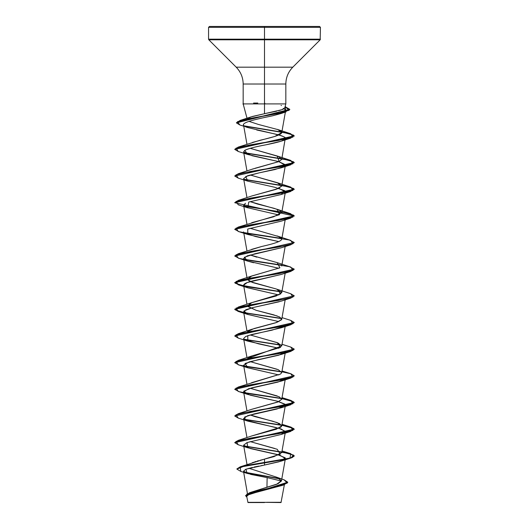 <?xml version="1.0" encoding="UTF-8"?>
<svg xmlns="http://www.w3.org/2000/svg" width="529" height="529" viewBox="0 0 529 529"><rect width="100%" height="100%" fill="white"/><g stroke="black" fill="none" stroke-linecap="round" stroke-linejoin="round"><path stroke-width="0.79" d="M284.364 484.749L281.025 502.55L264.5 502.325L281.025 502.55M266.603 502.292L281.15 502.305L266.603 502.292M248.366 118.073L252.3 116.499L264.5 113.709L264.5 27.343L320.442 27.343L264.5 27.343L320.442 27.343L264.5 27.343L264.5 39.172L320.442 39.172L264.5 39.172L264.5 39.807L320.177 39.807L264.5 39.807L264.5 67.183L292.802 67.183L320.177 39.807L320.442 27.343L319.549 26.45L264.5 26.45L319.549 26.45L264.5 26.45L264.5 27.343L208.558 27.343L264.5 27.343L208.558 27.343L264.5 27.343L264.5 26.45L209.451 26.45L264.5 26.45L209.451 26.45L208.558 27.343L208.558 39.172L264.5 39.172L208.558 39.172L208.823 39.807L264.5 39.807L208.823 39.807L236.198 67.183L264.5 67.183L264.5 84.018L243.168 84.018C243.069 77.485 240.748 71.871 236.198 67.183L292.802 67.183C288.252 71.871 285.931 77.485 285.832 84.018L264.5 84.018L264.5 103.909L243.168 103.909L285.766 103.909M247.017 118.258L243.168 103.909L243.168 84.018L285.832 84.018L285.832 103.909L264.5 103.909L264.5 113.709L250.832 116.969L247.632 118.675M251.196 492.195L277.923 483.777L281.441 480.973L285.396 458.524L279.021 461.784L245.932 469.223L247.129 473.409L267.105 477.621M252.287 462.73L253.616 462.247M254.561 461.929L255.95 461.486M257.054 461.156L258.681 460.68M260.037 460.303L274.022 456.613L281.739 452.612L285.396 431.862L284.662 432.848M274.763 448.466L250.131 441.589M251.606 436.015L280.773 427.207L281.739 425.957L279.57 423.61L272.918 421.269L254.826 416.581L250.138 414.928M251.467 409.406L277.606 402.106L281.739 399.289L279.153 396.743L250.138 388.266M251.559 382.712L280.496 374.076L281.739 372.628L278.373 369.745L250.131 361.605L277.209 369.295M247.36 358.629L281.739 345.973L277.87 342.885L250.131 334.943L277.209 342.633L280.595 347.355L251.784 355.964L247.36 358.629M281.54 319.787L275.622 322.816L251.784 329.303L247.38 331.921M247.612 331.577L254.184 328.509L276.932 322.373L281.739 319.304L279.755 317.056L273.592 314.808L256.162 310.318L247.261 305.98L251.784 302.648L276.158 295.982L281.739 292.649L276.482 289.052L250.217 281.653L247.261 279.312L251.017 276.27L279.887 267.793L251.791 275.979L247.255 279.246L252.452 282.512L276.482 289.052M256.763 257.16L250.131 254.958L277.216 262.649L279.887 267.793M251.573 249.397L261.551 246.534L238.229 253.741L278.479 247.076L292.96 243.743L290.765 240.411L276.991 235.908C288.655 239.432 277.242 242.976 261.551 246.534M285.171 219.859L281.739 239.326L278.677 236.569L250.131 228.297M251.751 222.669L273.605 216.784L281.739 212.658L279.927 210.502L274.214 208.347L257.491 204.035L250.131 201.635L277.216 209.325L279.517 214.662L238.229 227.08L278.479 220.414L292.96 217.082L290.765 213.749L244.001 205.94L289.35 213.352L294.256 215.825L234.757 229.269L238.229 227.08M251.771 196.001L278.413 188.503L281.739 185.996L278.684 183.246L250.138 174.973M252.009 169.254L253.437 168.771M254.932 168.315L279.114 161.53L281.739 159.335L278.684 156.584L250.131 148.312L277.216 156.002L279.114 161.53L251.791 169.333L238.235 173.757L278.479 167.091L292.96 163.759L290.771 160.426L244.008 152.617L289.343 160.029L294.256 162.502L234.744 176.058L294.256 162.727L289.403 160.267L244.338 152.901L282.691 158.852L293.588 161.828L290.765 164.803L250.521 171.469L236.04 174.801L238.229 178.134L247.837 181.176L245.707 176.501L259.21 172.844L247.724 175.714L243.604 178.577L246.97 197.661M252.393 142.46L274.703 136.475L281.739 132.673L277.996 129.638L258.489 124.467L277.996 129.638C288.682 133.182 275.272 136.727 260.037 140.271L238.235 147.095L278.479 140.43L292.96 137.097L290.771 133.764L244.325 125.882L289.277 133.354L294.256 135.841L234.757 149.284L238.235 147.095M283.438 108.438L285.448 109.906L285.62 110.673L281.864 113.232L272.647 115.791L281.038 113.523L285.448 109.906L283.994 108.716M256.684 129.975L272.845 133.513C283.451 136.039 287.545 137.91 285.131 139.127C284.655 140.456 278.36 142.327 266.239 144.748C254.918 146.857 247.744 148.728 244.715 150.368L243.604 151.916L252.075 155.731L278.737 161.609L285.396 165.246L284.992 165.947M281.739 159.335L285.131 139.127C285.475 138.538 287.564 136.667 272.845 133.513L247.962 127.608C234.208 123.674 253.755 119.733 272.647 115.791M284.668 166.232L274.961 169.538L259.21 172.844L281.177 167.845L285.336 164.724L278.737 161.609L247.837 154.514L244.715 150.368C248.676 148.49 255.851 146.619 266.239 144.748L281.17 141.183L285.131 139.127M278.862 188.304L285.396 191.908M282.36 194.077L281.957 194.229M281.296 194.467L280.37 194.765M245.502 203.262L243.604 205.239L247.347 207.672L278.869 214.966M285.396 218.57L284.662 219.555L285.191 217.796M244.147 232.727L255.388 236.503L278.862 241.627M281.428 247.744L247.261 255.857L243.604 258.569L247.347 260.995L278.862 268.289M281.468 274.392L247.274 282.519L243.604 285.224L247.354 287.657L278.869 294.951L247.83 287.822L243.604 285.23C243.869 283.352 248.888 281.481 258.648 279.61L281.17 274.491L290.765 271.45L250.521 278.115L236.04 281.448L238.229 284.781L281.64 291.975L250.799 287.34L239.075 285.019L234.744 282.704L294.243 269.261L290.765 271.45M279.18 301.768L252.968 307.547L245.906 309.716L243.604 311.885L247.347 314.319L278.862 321.612M244.054 339.294L258.311 343.784L278.869 348.274L247.83 341.145L247.777 335.664L281.17 327.815L284.992 325.917L271.972 330.182L252.34 334.361L245.734 336.457L243.604 338.547L246.97 357.63M285.396 351.878L278.75 355.21L249.192 361.876L243.604 365.208L247.347 367.642L278.869 374.935L247.823 367.807L245.039 363.463L257.702 359.793L281.17 354.476L284.992 352.579M285.396 378.539L278.069 382.057L248.59 388.722L243.604 391.877L250.124 395.17L277.844 401.326L284.972 404.182M281.739 425.957L285.396 405.207L277.004 408.996L247.744 415.662L243.604 418.532L245.258 420.092L281.044 428.92L285.396 431.862M240.292 466.796L236.893 468.899L244.722 465.672L264.5 462.445L240.292 466.796L264.5 459.099L264.5 465.037L281.177 461.123L285.217 457.79L277.123 454.457L247.83 447.792L247.056 442.561L243.604 445.193L250.25 448.526L279.808 455.198L285.396 458.524M262.569 465.394L260.969 465.692M259.038 466.056L254.125 467.034M252.373 467.418L245.687 469.322L243.492 471.227L250.845 474.427L267.152 477.627L266.933 487.328L267.152 477.627L281.421 481.059M281.666 485.589L250.025 493.603L246.693 496.275L247.975 502.55L264.5 502.55L247.975 502.55M263.25 502.358C242.454 502.345 243.69 502.332 264.5 502.325M245.601 495.686L246.871 497.253L246.759 494.212L255.904 491.176L283.339 485.093L287.75 482.415L245.601 495.686L287.75 482.19L284.066 479.803L287.287 483.043L278.102 486.27L249.523 492.737L276.568 484.339L281.461 480.729L276.449 477.125L248.894 468.271M244.16 472.086L279.656 478.613L244.16 472.086M249.523 492.737L245.608 495.574M250.138 441.589L277.209 449.28L280.297 454.186L264.5 459.099L264.5 462.67L244.722 465.897L236.893 469.117L240.827 471.432L240.192 467.047L285.541 459.337L291.995 457.671L294.256 456.005L289.403 453.545L244.332 446.178L282.691 452.13L293.588 455.105L290.765 458.081L264.5 462.67L264.5 465.037M244.729 472.437L280.185 478.957L244.729 472.437M283.339 485.093L247.903 494.602M247.169 495.164L246.679 496.076M276.594 111.189L264.5 113.709L281.805 109.728L284.774 107.843L285.832 103.909M264.5 103.215L264.864 103.234M281.058 105.383L281.501 105.522M283.835 108.815L282.288 109.549M280.714 110.092L278.631 110.687M248.894 121.333L258.489 124.467M250.131 174.973L277.209 182.664L281.719 186.082L276.026 189.375L251.864 195.968M290.752 293.734L294.256 295.81L234.744 309.141L239.055 311.455L250.726 313.763L281.494 318.385L244.742 312.725L235.213 309.895L238.235 307.065L278.479 300.399L292.96 297.067L290.771 293.734L277.216 289.31L280.747 293.919L251.791 302.641L247.354 306.271L256.162 310.318L277.209 315.972M280.496 374.076L238.229 387.049L278.479 380.384L292.96 377.051L290.765 373.719L282.03 370.961M250.131 388.266L277.216 395.956M281.752 399.223L278.538 401.742L251.791 409.287L238.229 413.711L278.479 407.046L292.96 403.713L290.765 400.38L282.03 397.623M250.131 414.928L277.216 422.618L281.739 425.951L276.164 429.284L251.791 435.949L238.235 440.373L278.479 433.707L292.96 430.375L290.765 427.042L281.891 425.104L290.983 427.108L294.256 429.118L234.757 442.561L238.235 440.373M264.5 462.445L290.004 458.074L290.771 453.703L244.008 445.894L289.343 453.307L294.256 455.78L291.995 457.446L285.541 459.112L264.5 462.445M281.494 425.032L244.008 419.233L281.494 425.032M234.757 415.9L238.229 413.711M281.494 398.37L244.008 392.571L281.501 398.37M281.891 371.781L290.983 373.791L294.256 375.795L234.757 389.238L238.229 387.049M281.494 371.708L244.001 365.909L281.494 371.708M234.757 362.577L238.229 360.388L278.479 353.722L292.96 350.39L290.765 347.057L294.256 349.133L234.757 362.577M281.494 345.047L244.008 339.248L281.494 345.047M290.758 320.395L294.256 322.472L234.757 335.915L238.235 333.726L278.479 327.061L292.96 323.728L290.771 320.395L282.03 317.638M281.494 265.062L244.008 259.263L289.35 266.676L294.256 269.149L234.744 282.479L239.048 284.794L250.726 287.102L281.494 291.724L244.742 286.063L235.213 283.233L238.235 280.403L278.479 273.738L292.96 270.405L290.765 267.072L277.216 262.649M281.494 238.4L244.008 232.601L289.35 240.014L294.256 242.487L234.757 255.93L238.229 253.741M234.757 202.607L238.229 200.418L278.479 193.753L292.96 190.42L290.771 187.087L244.008 179.278L289.35 186.691L294.256 189.164L234.757 202.607M234.757 175.945L238.235 173.757M236.417 122.761L240.186 120.407L277.507 113.642L289.178 110.263L285.085 106.686L289.786 109.331L236.417 122.761M238.242 444.75L234.744 442.674L294.256 429.343L290.97 427.333L281.851 425.316M281.64 425.283L244.332 419.517L282.684 425.468L293.588 428.444L290.765 431.419L250.521 438.085L236.04 441.417L238.229 444.75L247.83 447.792M244.338 392.855L282.684 398.806L293.588 401.782L290.771 404.758L250.521 411.423L236.04 414.756L238.235 418.089L234.744 416.012L294.256 402.681L290.976 400.671L281.851 398.654M281.64 398.621L250.799 393.986L239.068 391.665L234.744 389.351L294.243 375.907L290.771 378.096L250.521 384.762L236.04 388.094L238.235 391.427L247.83 394.469L243.79 391.136L251.877 387.803L281.17 381.138L284.992 379.24M244.332 366.194L281.64 371.96L250.799 367.324L239.068 365.003L234.744 362.689L294.243 349.246L290.765 351.435L250.521 358.1L236.04 361.433L238.235 364.765L247.823 367.807M281.64 345.298L244.332 339.532L281.64 345.298M238.248 338.104L234.744 336.027L294.243 322.584L290.765 324.773L250.521 331.438L236.04 334.771L238.229 338.104L247.83 341.145M281.64 318.637L244.338 312.87L281.64 318.637M238.242 311.442L234.744 309.366L294.256 295.81M244.332 259.547L281.64 265.313L250.799 260.678L239.068 258.357L234.744 256.043L294.256 242.487M244.332 232.886L281.64 238.652L250.799 234.016L239.068 231.695L234.744 229.381L294.256 216.05L234.744 202.719L294.256 189.389L289.409 186.929L244.338 179.562L282.691 185.514L293.588 188.489L290.765 191.465L250.521 198.13L236.04 201.463L238.235 204.796L247.823 207.837L248.716 202.052L281.17 194.507L284.814 190.744L274.749 187.266L247.837 181.176M238.248 178.134L234.744 176.058M238.242 151.473L234.744 149.396L294.256 136.065L289.37 133.599L244.788 126.2L282.585 132.171L293.575 135.153L290.765 138.142L250.521 144.807L236.04 148.14L238.229 151.473L247.837 154.514M239.875 124.983L236.403 122.867L289.786 109.549L285.032 106.891L286.129 111.844L250.237 118.417L237.461 121.696L239.862 124.983L243.77 126.219M281.891 398.443L290.983 400.453L294.256 402.457L234.744 416.012M247.056 442.561L281.17 434.461L285.336 431.36L278.862 428.259M276.264 427.584L247.83 421.13L245.258 420.092L244.662 417.017L254.013 413.942L281.163 407.799L285.21 404.467L277.123 401.134L247.83 394.469M278.869 321.612L247.837 314.484L243.962 310.933L252.333 307.706L281.177 301.153L290.765 298.111L250.521 304.777L236.04 308.109L238.229 311.442L247.837 314.484M253.603 262.748L247.83 261.161L244.319 257.286L254.879 253.775L281.17 247.83L290.771 244.788L250.521 251.454L236.04 254.786L238.235 258.119L247.83 261.161M278.869 241.627L247.83 234.499L247.717 229.037L281.163 221.168L290.771 218.127L250.521 224.792L236.04 228.125L238.235 231.457L247.83 234.499M244.332 206.224L282.684 212.175L293.588 215.151L290.771 218.127M294.243 242.599L290.771 244.788M294.243 295.923L290.765 298.111M253.536 103.076L257.808 103.049M247.44 493.61L243.492 471.227M247.023 464.607L243.604 445.193M246.97 437.615L243.604 418.532M246.97 410.954L243.604 391.877M281.739 399.289L285.171 379.829M246.97 384.292L243.604 365.208M281.739 372.628L285.171 353.167M281.739 345.973L285.171 326.505M246.97 330.969L243.604 311.885M281.739 319.304L285.171 299.844M246.97 304.307L243.604 285.224M281.739 292.649L285.171 273.182M247.261 279.312L243.604 258.569M281.739 265.988L285.171 246.521M246.97 250.984L243.604 231.9M246.97 224.322L243.604 205.239M281.739 212.658L285.171 193.197M281.739 185.996L285.171 166.536M246.97 170.999L243.604 151.916M246.97 144.338L243.519 124.791M281.739 132.673L285.62 110.673M276.449 477.125L284.08 479.81M240.814 471.425L247.129 473.409M285.091 106.679L285.726 106.878M250.832 116.969L240.186 120.407M277.216 129.34L290.771 133.764M277.216 156.002L290.771 160.426M277.209 182.664L290.771 187.087M251.791 195.994L238.229 200.418M277.216 209.325L290.765 213.749M251.791 275.979L238.235 280.403M251.791 302.641L238.235 307.065M251.784 329.303L238.235 333.726M282.03 344.3L290.765 347.057M251.784 355.964L238.229 360.388M282.03 424.284L290.765 427.042M282.03 450.946L290.771 453.703M281.177 461.123L290.765 458.081M281.17 434.461L290.765 431.419M247.83 421.13L238.235 418.089M281.163 407.799L290.771 404.758M281.17 381.138L290.771 378.096M281.17 354.476L290.765 351.435M281.17 327.815L290.765 324.773M247.83 287.822L238.229 284.781M281.17 194.507L290.765 191.465M281.177 167.845L290.765 164.803M281.17 141.183L290.765 138.142M281.038 113.523L286.129 111.844M243.538 104.187L242.923 104.021L243.466 103.658"/></g></svg>
